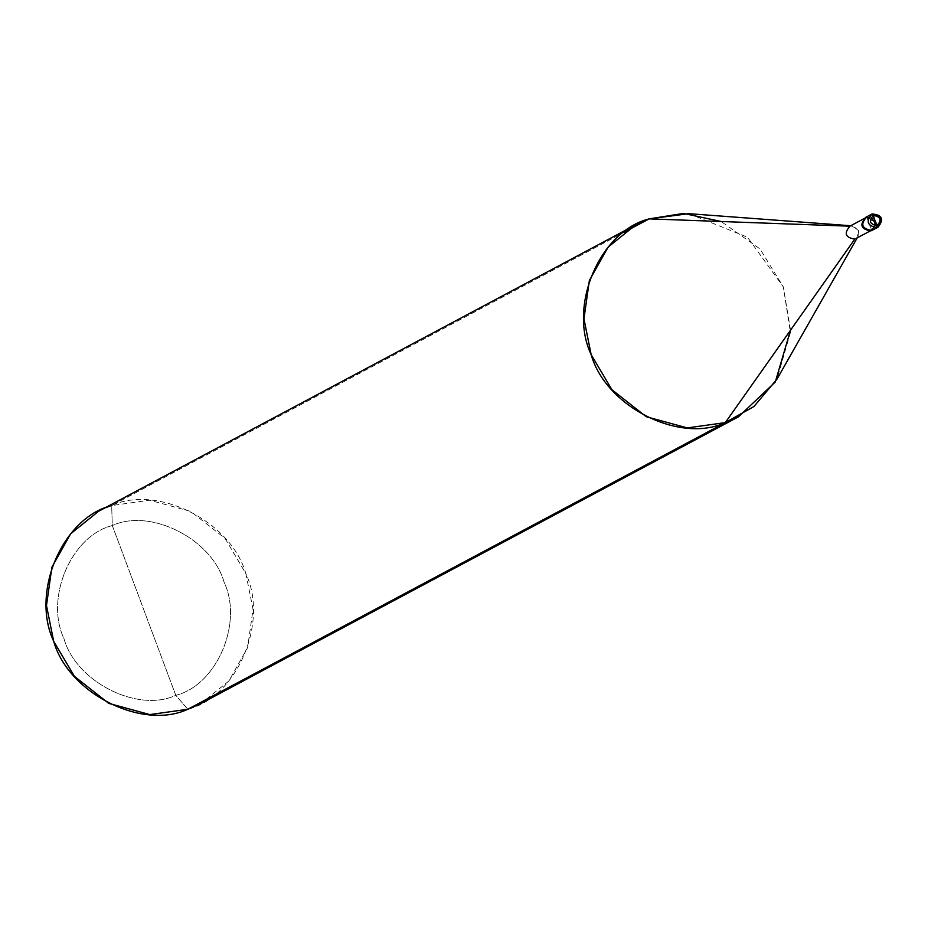 <?xml version="1.0" encoding="UTF-8"?>
<svg xmlns="http://www.w3.org/2000/svg" width="928" height="928" viewBox="0 0 928 928"><rect width="100%" height="100%" fill="white"/><g stroke="black" fill="none" stroke-linecap="round" stroke-linejoin="round"><path stroke-width="0.7" stroke-dasharray="4.64 3.48" d="M877.204 227.557C883.769 220.122 882.087 215.598 872.134 213.974L866.706 216.874C876.658 218.486 878.352 223.022 871.775 230.457L866.706 216.874C876.658 218.486 878.352 223.022 871.775 230.457C878.352 223.022 876.658 218.486 866.706 216.874L871.775 230.457L866.706 216.874L872.192 213.95M865.824 217.256L866.706 216.874L865.847 217.326C875.8 218.95 877.494 223.474 870.928 230.91L870.928 230.91M98.507 511.328L111.673 505.54L623.848 232.371L111.673 505.54L112.3 525.561C71.27 535.723 44.695 597.934 63.974 638.661C76.096 681.929 137.588 713.098 175.786 695.339L112.3 525.561C150.498 507.813 211.99 538.982 224.112 582.239C243.391 622.978 216.816 685.177 175.786 695.339L187.839 709.27C237.081 697.067 268.981 622.433 245.839 573.55C231.292 521.64 157.505 484.23 111.673 505.54L149.71 500.227L190.762 511.432L225.075 538.426L245.839 573.55L253.031 609.29L247.614 647.616L228.856 681.024L200.993 703.482M871.775 230.457C878.352 223.022 876.658 218.486 866.706 216.874L871.775 230.457M872.216 230.283L874.791 221.862L865.975 217.674C875.429 219.205 877.041 223.509 870.8 230.573L869.756 231.2M870.8 230.573C861.346 229.03 859.734 224.738 865.975 217.674C859.734 224.738 861.346 229.03 870.8 230.573L869.559 231.223L870.8 230.573C877.041 223.509 875.429 219.205 865.975 217.674L849.978 226.2C859.432 227.731 861.045 232.035 854.804 239.099M856.405 238.252L858.075 236.35L858.47 230.504L852.484 225.875L849.839 226.2L866.706 216.874M688.808 213.672L747.492 237.208L783.313 286.88L790.436 332.433L777.026 379.076M790.528 330.182L783.313 286.88L759.997 248.901L721.172 221.502M187.839 709.27L175.786 695.339C216.816 685.177 243.391 622.978 224.112 582.239C211.99 538.982 150.498 507.813 112.3 525.561L175.786 695.339C137.588 713.098 76.096 681.929 63.974 638.661C44.695 597.934 71.27 535.723 112.3 525.561L111.673 505.54M865.975 217.674L863.272 219.031M849.143 226.571L849.978 226.2M858.075 236.35L857.194 237.904M852.484 225.875L850.698 225.736"/><path stroke-width="1.39" d="M865.824 217.256L872.134 213.974C882.238 214.855 884.21 219.263 878.085 227.174L871.775 230.457C861.834 228.833 860.14 224.309 866.706 216.874C860.14 224.309 861.834 228.833 871.775 230.457L877.204 227.557L873.352 215.435C880.73 216.63 881.994 219.982 877.122 225.492C881.994 219.982 880.73 216.63 873.352 215.435L872.134 213.974C882.087 215.598 883.769 220.122 877.204 227.557L878.085 227.174L877.204 227.557C867.251 225.945 865.557 221.421 872.134 213.974L877.122 225.492C869.745 224.298 868.492 220.945 873.352 215.435C868.492 220.945 869.745 224.298 877.122 225.492L877.204 227.557L871.775 230.457C861.834 228.833 860.14 224.309 866.706 216.874L865.406 217.5M872.134 213.974C865.557 221.421 867.251 225.945 877.204 227.557M866.706 216.874C860.14 224.309 861.834 228.833 871.775 230.457L872.216 230.283M869.756 231.2L856.405 238.252M857.194 237.904L777.026 379.076L753.954 406.499L725.313 422.611L854.804 239.099C845.35 237.568 843.738 233.264 849.978 226.2L649.148 218.88L688.808 213.672L850.698 225.736M738.468 416.823L200.993 703.482L187.839 709.27L725.313 422.611L738.468 416.823L775.286 382.011L790.528 330.182M721.172 221.502L683.565 213.417L649.148 218.88L623.848 232.371L649.148 218.88L849.978 226.2C843.738 233.264 845.35 237.568 854.804 239.099L725.313 422.611C679.482 443.909 605.694 406.51 591.148 354.6C568.006 305.718 599.906 231.072 649.148 218.88L635.982 224.657L608.13 247.115L589.361 280.534L583.956 318.849L591.148 354.6L611.912 389.714L646.224 416.707L687.277 427.912L725.313 422.611L187.839 709.27L149.802 714.583L108.75 703.378L74.437 676.384L53.673 641.26L46.481 605.52L51.887 567.194L70.656 533.786L98.507 511.328L635.982 224.657M870.928 230.91C860.975 229.297 859.282 224.762 865.847 217.326C859.282 224.762 860.975 229.297 870.928 230.91M111.673 505.54C62.431 517.731 30.531 592.377 53.673 641.26C68.22 693.17 142.007 730.58 187.839 709.27M863.272 219.031L849.143 226.571"/></g></svg>
